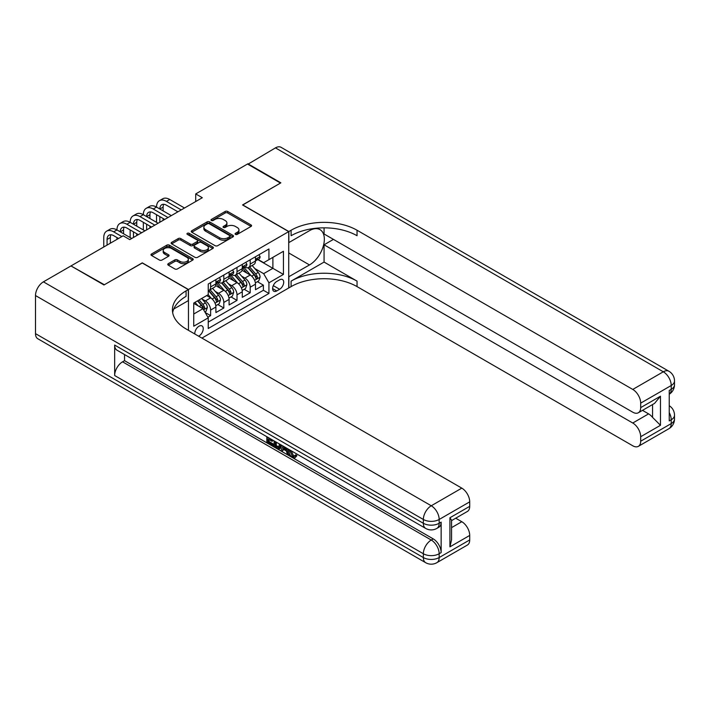 <?xml version="1.0" encoding="UTF-8"?>
<svg xmlns="http://www.w3.org/2000/svg" width="710" height="710" viewBox="0 0 710 710"><rect width="100%" height="100%" fill="white"/><g stroke="black" fill="none" stroke-linecap="round" stroke-linejoin="round"><path stroke-width="1.06" d="M235.463 234.38A1.278 0.737 0 0 0 237.273 234.38L251.029 226.437A1.828 1.056 0 0 0 251.571 225.691A1.828 1.056 0 0 0 251.029 224.937L227.724 211.482A1.828 1.056 0 0 0 225.132 211.482L211.376 219.425A1.278 0.737 0 0 0 211.003 219.949A1.278 0.737 0 0 0 211.376 220.473A1.278 0.737 0 0 0 213.186 220.473L214.97 219.443A5.857 3.381 0 0 1 223.26 219.443L225.203 220.57A5.857 3.381 0 0 1 226.916 222.958A5.857 3.381 0 0 1 225.203 225.354L223.419 226.383A1.278 0.737 0 0 0 223.046 226.907A1.278 0.737 0 0 0 223.419 227.431A1.278 0.737 0 0 0 225.23 227.431L227.014 226.401A5.857 3.381 0 0 1 235.303 226.401L237.238 227.519A5.857 3.381 0 0 1 238.959 229.916A5.857 3.381 0 0 1 237.238 232.303L235.463 233.333A1.278 0.737 0 0 0 235.09 233.856A1.278 0.737 0 0 0 235.463 234.38L235.463 233.333M198.596 336.176A5.973 3.443 120 0 0 199.013 335.963A5.973 3.443 120 0 0 202.918 330.7A5.973 3.443 120 0 0 202.004 325.917A5.973 3.443 120 0 0 199.013 326.209A5.973 3.443 120 0 0 194.815 333.993M168.288 263.667A1.828 1.056 0 0 0 167.755 264.413A1.828 1.056 0 0 0 168.288 265.158L174.829 268.939A1.828 1.056 0 0 0 177.42 268.939L192.694 260.117A1.828 1.056 0 0 0 193.235 259.372A1.828 1.056 0 0 0 192.694 258.617L169.388 245.163A1.828 1.056 0 0 0 166.797 245.163L151.523 253.985A1.828 1.056 0 0 0 150.981 254.73A1.828 1.056 0 0 0 151.523 255.476L159.422 260.037A1.828 1.056 0 0 0 162.013 260.037L168.545 256.266A1.828 1.056 0 0 0 169.087 255.52A1.828 1.056 0 0 0 168.545 254.766L164.631 252.511A4.899 2.831 0 0 1 163.194 250.506A4.899 2.831 0 0 1 166.22 247.896A4.899 2.831 0 0 1 171.563 248.509L186.907 257.366A4.899 2.831 0 0 1 188.336 259.372A4.899 2.831 0 0 1 185.31 261.981A4.899 2.831 0 0 1 179.976 261.369L177.42 259.887A1.828 1.056 0 0 0 174.829 259.887L168.288 263.667L168.288 265.158M142.293 262.993L104.361 284.737L71.382 266.152M142.293 262.842L188.461 289.502L288.721 231.611L288.721 287.976L201.915 338.093M71.382 265.7L123.158 235.8L129.752 239.616L202.315 197.726L195.72 193.919L247.497 164.019L280.477 183.065L242.545 204.959L288.721 231.611M215.103 245.687A1.828 1.056 0 0 0 217.686 245.687L232.969 236.865A1.828 1.056 0 0 0 233.501 236.119A1.828 1.056 0 0 0 232.969 235.374L209.663 221.91A1.828 1.056 0 0 0 207.071 221.91L191.789 230.732A1.828 1.056 0 0 0 191.256 231.487A1.828 1.056 0 0 0 191.789 232.232L215.103 245.687M187.839 234.655A1.278 0.737 0 0 1 189.135 234.841L212.805 248.5L197.557 257.313A1.828 1.056 0 0 1 194.966 257.313L171.66 243.858L171.66 242.358A1.828 1.056 0 0 0 171.119 243.104A1.828 1.056 0 0 0 171.66 243.858M171.66 242.358L178.192 238.587A1.828 1.056 0 0 1 180.784 238.587L190.236 244.045A1.828 1.056 0 0 0 192.827 244.045L197.167 241.533A1.828 1.056 0 0 0 197.699 240.788A1.828 1.056 0 0 0 197.167 240.042L187.325 234.362A1.278 0.737 0 0 1 186.952 233.839A1.278 0.737 0 0 1 187.742 233.155A1.278 0.737 0 0 1 189.135 233.315L212.831 246.991A1.828 1.056 0 0 1 213.373 247.746A1.828 1.056 0 0 1 212.831 248.491L212.831 246.991M207.888 317.201L210.621 315.622L205.146 312.462M202.03 299.008L205.35 300.925A7.464 4.304 60 0 1 210.621 310.066L215.902 307.022L215.902 312.577L223.819 308.007L217.81 304.546M215.228 291.393L218.538 293.31A7.464 4.304 60 0 1 223.819 302.451L229.09 299.398L229.09 304.963L237.007 300.392L231.007 296.922M228.416 283.778L231.726 285.695A7.464 4.304 60 0 1 237.007 294.827L242.287 291.783L242.287 297.348L250.195 292.777L250.195 287.213A7.464 4.304 -120 0 0 244.923 278.071L241.613 276.163M244.196 289.307L250.195 292.777M215.902 307.022A7.464 4.304 -120 0 0 210.621 297.88L206.663 295.591M229.09 299.398A7.464 4.304 -120 0 0 223.819 290.266L215.654 285.553M242.287 291.783A7.464 4.304 -120 0 0 237.007 282.642L228.851 277.938M279.616 279.829L276.714 281.506A5.786 3.337 120 0 0 272.933 286.6A5.786 3.337 120 0 0 273.82 291.233A5.786 3.337 120 0 0 276.714 290.949L279.616 289.272A5.786 3.337 120 0 0 283.397 284.177A5.786 3.337 120 0 0 282.509 279.545A5.786 3.337 120 0 0 279.616 279.829M188.461 330.319L188.461 289.502M193.741 314.024L202.971 308.69L208.252 317.832L208.252 328.499L268.93 293.461L268.93 282.802L263.658 273.661L254.801 268.549M208.252 317.832L193.741 326.209L193.741 303.055L208.252 294.677L208.252 284.018L268.93 248.979L268.93 259.647L283.441 251.269L283.441 274.424L268.93 282.802M218.467 282.296L218.538 282.34A7.464 4.304 60 0 0 222.265 282.713L227.546 279.66A7.464 4.304 -120 0 0 229.09 276.243L229.09 271.983M231.664 274.681L231.726 274.726A7.464 4.304 60 0 0 235.463 275.089L240.734 272.045A7.464 4.304 -120 0 0 242.287 268.628L242.287 264.368M208.252 322.1L263.392 290.266L263.392 285.163L255.476 289.724L255.476 284.169A7.464 4.304 -120 0 0 250.195 275.027L242.039 270.315M244.852 267.067L244.923 267.111A7.464 4.304 -120 0 0 248.651 267.475A7.464 4.304 -120 0 0 250.195 264.058L250.195 259.798M248.651 267.475L253.931 264.431A7.464 4.304 -120 0 0 255.476 261.014L255.476 256.745M210.621 282.642L210.621 286.911A7.464 4.304 60 0 1 209.077 290.328A7.464 4.304 60 0 1 208.252 290.63M209.077 290.328L214.358 287.284A7.464 4.304 -120 0 0 215.902 283.867L215.902 279.598M223.819 275.027L223.819 279.296A7.464 4.304 60 0 1 222.265 282.713M237.007 267.413L237.007 271.681A7.464 4.304 60 0 1 235.463 275.089M237.007 294.827L237.007 300.392M223.819 302.451L223.819 308.007M210.621 310.066L210.621 315.622M202.971 308.69L193.741 303.365M263.658 273.661L272.889 268.327L272.889 257.357L283.441 251.269M257.783 259.603L283.441 274.424M258.049 259.452L263.658 262.691L268.93 259.647M195.72 193.919L195.72 201.534M257.393 281.692L263.392 285.163M263.392 290.266L268.93 293.461M235.977 234.557L237.238 233.83A5.857 3.381 0 0 0 238.959 231.433L238.959 229.916M226.916 222.958L226.916 224.484A5.857 3.381 0 0 1 225.203 226.872L223.934 227.608M251.029 224.937L251.029 226.437L227.724 213.009A1.828 1.056 0 0 0 225.132 213.009L211.891 220.659M232.942 236.883L209.663 223.437A1.828 1.056 0 0 0 207.071 223.437L191.815 232.241M229.729 236.643A1.278 0.737 0 0 0 230.111 236.119A1.278 0.737 0 0 0 229.729 235.596L209.273 223.783A1.278 0.737 0 0 0 207.462 223.783L205.58 224.866A5.857 3.381 0 0 0 203.868 227.262A5.857 3.381 0 0 0 205.58 229.649L219.567 237.726A5.857 3.381 0 0 0 227.857 237.726L229.729 236.643L229.729 238.161A1.278 0.737 0 0 0 230.111 237.637L230.111 236.119M203.868 227.262L203.868 228.78A5.857 3.381 0 0 0 205.58 231.176L205.58 229.649M229.729 238.161L227.857 239.252A5.857 3.381 0 0 1 219.567 239.252L205.58 231.176M171.678 243.867L178.192 240.104L178.192 238.587M197.699 240.788L197.699 242.314A1.828 1.056 0 0 1 197.167 243.06L192.827 245.562A1.828 1.056 0 0 1 190.236 245.562L180.784 240.104A1.828 1.056 0 0 0 178.192 240.104M200.042 249.707A4.899 2.831 0 0 0 205.385 250.319A4.899 2.831 0 0 0 208.412 247.701A4.899 2.831 0 0 0 206.974 245.704L201.569 242.58A1.828 1.056 0 0 0 198.977 242.58L194.638 245.092A1.828 1.056 0 0 0 194.105 245.837A1.828 1.056 0 0 0 194.638 246.583L200.042 249.707L200.042 251.225A4.899 2.831 0 0 0 205.385 251.837A4.899 2.831 0 0 0 208.412 249.228L208.412 247.701M194.105 245.837L194.105 247.355A1.828 1.056 0 0 0 194.638 248.109L194.638 246.583M200.042 251.225L194.638 248.109M188.336 259.372L188.336 260.889A4.899 2.831 0 0 1 185.31 263.508A4.899 2.831 0 0 1 179.976 262.886L177.42 261.413A1.828 1.056 0 0 0 174.829 261.413L168.314 265.176M163.194 250.506L163.194 252.032A4.899 2.831 0 0 0 164.631 254.029L164.631 252.511M168.545 254.766L168.545 256.266L164.631 254.029M192.694 258.617L192.694 260.117L169.388 246.689A1.828 1.056 0 0 0 166.797 246.689L151.549 255.493M255.369 282.864L258.777 280.894L260.091 277.086A4.943 2.858 -120 0 0 258.165 272.445L252.139 265.46M250.932 275.515L244.045 267.537M247.009 273.19L243.015 268.558A11.848 6.843 -120 0 0 242.642 268.149M247.985 267.741L254.082 274.805A4.943 2.858 60 0 1 255.84 278.214C256.585 279.207 257.109 278.897 257.428 277.299A4.943 2.858 -120 0 0 255.662 273.891L249.636 266.916M248.34 267.635L254.89 275.214A2.52 1.455 60 0 1 255.529 276.199L257.428 277.299M255.84 278.214L256.204 278.799M258.973 254.73L260.091 256.674A4.943 2.858 60 0 1 259.07 258.857L256.567 260.304A4.943 2.858 -120 0 0 257.428 259.168L257.322 258.733M103.766 247L103.766 237.557A13.996 8.076 60 0 1 106.669 231.149L109.961 229.25A13.996 8.076 60 0 1 116.964 229.942A13.996 8.076 60 0 1 119.857 223.535L123.158 221.626A13.996 8.076 60 0 1 130.152 222.328A13.996 8.076 60 0 1 133.054 215.92L136.347 214.012A13.996 8.076 60 0 1 143.34 214.704A13.996 8.076 60 0 1 146.242 208.305L149.544 206.397A13.996 8.076 60 0 1 156.537 207.089A13.996 8.076 60 0 1 159.43 200.681L162.732 198.782A13.996 8.076 60 0 1 169.726 199.474L184.502 208.003M159.43 200.681A13.996 8.076 60 0 1 166.433 201.383L181.201 209.911M255.644 260.543L255.662 260.543A4.943 2.858 -120 0 0 256.567 260.304M256.789 258.804L257.428 259.168C257.109 258.422 256.585 258.733 255.84 260.082A4.943 2.858 60 0 1 255.476 260.783M177.908 211.811L166.433 205.19A9.328 5.387 -120 0 0 161.765 204.728A9.328 5.387 -120 0 0 159.839 208.997L163.131 207.089L163.131 210.897M163.717 204.294A9.328 5.387 -120 0 0 163.131 207.089M159.839 216.612L159.839 222.248M163.131 218.511L163.131 220.34M156.537 222.328L156.537 214.704M247.888 164.25L275.462 147.875L663.309 371.791A11.191 6.461 120 0 1 668.9 371.241A11.191 11.191 0 0 1 674.5 380.933A11.191 6.461 180 0 1 671.225 385.503L640.686 403.138A11.191 6.461 -120 0 0 632.77 389.426L663.309 371.791A11.191 6.461 60 0 1 671.225 385.503L671.225 389.311L669.246 390.456L669.246 420.923L671.225 419.779L671.225 423.586A11.191 6.461 60 0 1 668.9 428.707L638.361 446.341A11.191 6.461 -120 0 0 640.686 441.221L671.225 423.586A11.191 6.461 0 0 0 674.5 419.015A11.191 11.191 0 0 1 668.9 428.707M247.888 163.788L280.867 182.834L242.678 205.03M288.721 276.785L309.498 264.936A20.989 12.114 120 0 0 323.21 246.441A20.989 12.114 120 0 0 319.988 229.623A20.989 12.114 120 0 0 309.498 230.661L288.855 242.58L288.855 231.54L291.091 230.244A46.638 26.927 180 0 1 357.05 230.244L632.77 389.426M288.855 276.856L288.855 287.905L291.091 286.609A46.638 26.927 180 0 1 357.05 286.609L632.77 445.791A11.191 6.461 -120 0 0 638.361 446.341M324.071 262.079L291.091 281.124A46.638 26.927 180 0 1 357.05 281.124L324.071 262.079L324.071 244.79L333.443 239.385M324.071 227.839L324.071 233.98L632.77 412.199A11.191 6.461 -120 0 0 638.361 412.75A11.191 6.461 -120 0 0 640.686 407.629L660.469 396.207L660.469 425.299L652.552 417.382L652.552 404.558M660.469 425.299L640.686 436.721L640.686 441.221M640.686 436.721A11.191 6.461 -120 0 0 632.77 423.018L648.594 413.877A11.191 6.461 60 0 1 652.552 417.382M324.071 244.79L632.77 423.018M275.462 147.875A11.191 6.461 -60 0 1 281.062 147.316L668.9 371.241M242.678 204.879L288.855 231.54M640.686 403.138L640.686 407.629M642.506 410.362L648.594 413.877M291.091 230.244L291.091 235.729A46.638 26.927 180 0 1 357.05 235.729L357.05 230.244M638.361 412.75L654.549 403.404L660.469 396.207M291.118 450.681L293.567 455.793L294.49 456.122M290.168 450.184L290.062 451.285L292.511 456.406L294.055 456.601L295.786 454.791L296.904 455.731L294.925 457.826L292.618 457.524C290.186 455.873 288.961 453.583 288.952 450.646L289.041 449.528M283.716 449.457L282.145 451.365L280.965 450.681L282.962 446.022M287.985 448.915L289.565 454.427L288.508 455.03L287.328 454.347L286.423 451.019L283.05 449.066L282.145 451.365M269.001 439.552L269.001 441.496L273.669 444.194L273.669 445.241L272.613 445.853L266.827 442.516L266.827 436.703M273.155 440.36L272.108 441.345L267.945 438.94L267.945 442.108L269.001 441.496M114.656 345.06L423.346 523.279A11.191 6.461 120 0 0 425.663 528.409L116.973 350.181A11.191 6.461 -60 0 1 114.656 345.06L114.656 375.528A11.191 6.461 -60 0 1 122.564 361.816L124.543 360.671L433.242 538.899A11.191 6.461 60 0 1 441.15 552.602L441.15 522.143A11.191 6.461 60 0 1 438.833 527.264L436.854 528.409A11.191 6.461 -120 0 0 439.17 523.279L441.15 522.143M124.543 360.671L124.543 354.556M281.684 445.276L280.592 448.276L279.536 448.88L276.971 448.374L274.131 446.732L274.131 440.919M103.971 284.967L142.16 262.922L188.327 289.573L186.082 290.869A46.638 26.927 -0 0 0 172.423 309.915A46.638 26.927 -0 0 0 186.082 328.952L461.802 488.134A11.191 6.461 60 0 1 469.718 501.846L439.17 519.471L439.17 523.279A11.191 6.461 -0 0 1 423.346 523.279L423.346 519.471L35.5 295.555A11.191 6.461 -60 0 1 43.416 281.843L70.982 265.93L103.971 284.967M188.327 289.573L188.327 300.623L173.746 309.036M449.927 517.759L451.569 520.235L451.569 539.813L449.927 546.851L449.927 517.759L469.718 506.336L469.718 501.846M469.718 506.336A11.191 6.461 60 0 1 467.393 511.457L451.569 520.599M35.5 333.638L423.346 557.554A11.191 6.461 120 0 0 425.663 562.684L37.816 338.759A11.191 6.461 -60 0 1 35.5 333.638L35.5 295.555M455.714 518.202L461.802 521.717A11.191 6.461 60 0 1 469.718 535.429L449.927 546.851M441.15 552.602L439.17 553.747L439.17 557.554L469.718 539.928L469.718 535.429M469.718 539.928A11.191 6.461 60 0 1 467.393 545.049L436.854 562.684A11.191 6.461 -120 0 0 439.17 557.554A11.191 6.461 -0 0 1 423.346 557.554L423.346 553.747L114.656 375.528M186.082 290.869L186.082 296.354A46.638 26.927 -0 0 0 172.672 312.648M267.945 442.108L272.613 444.797L273.669 444.194M272.613 444.797L272.613 445.853M267.945 437.351L272.108 440.289L272.569 440.022M272.108 440.289L272.108 441.345M267.945 437.884L268.407 437.617M280.548 444.62L279.536 448.88M275.249 441.567L275.249 446.324L278.746 447.699L279.429 443.981M280.627 445.862L281.657 445.268M276.305 442.179L276.305 445.711L279.802 447.087M275.249 446.324L276.305 445.711M276.882 447.264L277.938 446.652M286.512 448.072L288.508 455.03M284.009 446.625L283.388 448.205L286.086 449.767L285.464 447.469M284.674 447.007L284.444 447.602L285.695 448.321M283.388 448.205L284.444 447.602M292.511 456.406L293.567 455.793M290.062 451.285L291.073 450.708M294.73 455.403L295.848 456.344L296.904 455.731M295.848 456.344L294.925 457.826M242.172 290.479L245.58 288.508L246.902 284.701A4.943 2.858 -120 0 0 244.977 280.06L238.951 273.084M237.743 283.13L230.848 275.152M233.821 280.805L229.818 276.172A11.848 6.843 -120 0 0 229.454 275.764M234.788 275.365L240.885 282.42A4.943 2.858 60 0 1 242.651 285.828C243.388 286.822 243.92 286.512 244.231 284.914A4.943 2.858 -120 0 0 242.465 281.506L236.439 274.53M235.152 275.249L241.702 282.829A2.52 1.455 60 0 1 242.332 283.814L244.231 284.914M242.651 285.828L243.006 286.414M228.984 298.094L232.392 296.123L233.705 292.316A4.943 2.858 -120 0 0 231.78 287.674L225.753 280.698M224.546 290.745L217.659 282.766M220.632 288.42L216.63 283.796A11.848 6.843 -120 0 0 216.266 283.379M221.6 282.979L227.697 290.035A4.943 2.858 60 0 1 229.454 293.443C230.2 294.437 230.723 294.135 231.043 292.529A4.943 2.858 -120 0 0 229.277 289.121L223.251 282.145M221.955 282.864L228.505 290.443A2.52 1.455 60 0 1 229.144 291.428L231.043 292.529M229.454 293.443L229.818 294.029M215.787 305.708L219.195 303.738L220.517 299.931A4.943 2.858 -120 0 0 218.591 295.289L212.565 288.313M211.358 298.36L208.199 294.703M207.435 296.034L206.921 295.44M208.403 290.594L214.5 297.65A4.943 2.858 60 0 1 216.266 301.058C217.012 302.052 217.535 301.75 217.846 300.144A4.943 2.858 -120 0 0 216.088 296.736L210.053 289.76M208.767 290.479L215.316 298.067A2.52 1.455 60 0 1 215.946 299.052L217.846 300.144M216.266 301.058L216.621 301.643M204.888 312.01L206.006 311.362L207.329 307.554A4.943 2.858 -120 0 0 205.403 302.904L201.604 298.511M198.063 305.859L195.01 302.327M194.247 303.658L193.741 303.063M197.513 300.871L201.312 305.273A4.943 2.858 60 0 1 203.069 308.673C203.814 309.666 204.347 309.365 204.657 307.758A4.943 2.858 -120 0 0 202.891 304.359L199.102 299.957M197.824 300.703L202.119 305.682A2.52 1.455 60 0 1 202.758 306.667L204.657 307.758M203.069 308.673L203.433 309.258M245.784 262.345L246.902 264.289A4.943 2.858 60 0 1 245.882 266.481L243.37 267.927A4.943 2.858 -120 0 0 244.231 266.783L244.125 266.348M146.242 208.305A13.996 8.076 60 0 1 153.236 208.997L156.537 207.089L171.314 215.618M153.236 208.997L168.013 217.526M242.447 268.158L242.465 268.158A4.943 2.858 -120 0 0 243.37 267.927M243.592 266.419L244.231 266.783C243.92 266.037 243.397 266.348 242.651 267.697A4.943 2.858 60 0 1 242.287 268.407M164.711 219.425L153.236 212.805A9.328 5.387 -120 0 0 148.576 212.343A9.328 5.387 -120 0 0 146.642 216.612L149.943 214.704L149.943 218.511M150.529 211.908A9.328 5.387 -120 0 0 149.943 214.704M146.642 224.227L146.642 229.862M149.943 226.135L149.943 227.963M143.34 229.942L143.34 222.328M232.587 269.96L233.705 271.903A4.943 2.858 60 0 1 232.685 274.095L230.182 275.542A4.943 2.858 -120 0 0 231.043 274.397L230.936 273.962M133.054 215.92A13.996 8.076 60 0 1 140.048 216.612L143.34 214.704L158.117 223.242M140.048 216.612L154.824 225.141M229.259 275.773L229.277 275.773A4.943 2.858 -120 0 0 230.182 275.542M230.404 274.033L231.043 274.397C230.732 273.661 230.2 273.962 229.454 275.311A4.943 2.858 60 0 1 229.09 276.021M151.523 227.049L140.048 220.419A9.328 5.387 -120 0 0 135.379 219.958A9.328 5.387 -120 0 0 133.453 224.227L136.746 222.328L136.746 226.135M137.332 219.523A9.328 5.387 -120 0 0 136.746 222.328M133.453 231.842L133.453 237.477M136.746 233.75L136.746 235.578M130.152 237.557L130.152 229.942M219.399 277.583L220.517 279.518A4.943 2.858 60 0 1 219.496 281.71L216.985 283.157A4.943 2.858 -120 0 0 217.846 282.021L217.748 281.577M119.857 223.535A13.996 8.076 60 0 1 126.85 224.227L130.152 222.328L144.929 230.856M126.85 224.227L141.627 232.756M216.062 283.388L216.088 283.388A4.943 2.858 -120 0 0 216.985 283.157M217.207 281.648L217.846 282.021C217.535 281.275 217.012 281.577 216.266 282.935A4.943 2.858 60 0 1 215.902 283.636M138.335 234.664L126.85 228.034A9.328 5.387 -120 0 0 122.191 227.573A9.328 5.387 -120 0 0 120.256 231.842L123.558 229.942L123.558 233.75M124.143 227.147A9.328 5.387 -120 0 0 123.558 229.942M116.964 239.385L116.964 237.557M106.669 231.149A13.996 8.076 60 0 1 113.662 231.842L116.964 229.942L131.732 238.471M113.662 231.842L121.845 236.563M118.543 238.471L113.662 235.649A9.328 5.387 -120 0 0 109.003 235.188A9.328 5.387 -120 0 0 107.068 239.456L107.068 245.092M110.946 234.761A9.328 5.387 -120 0 0 110.361 237.557L110.361 243.193M205.35 300.925L210.621 297.88M218.538 293.31L223.819 290.266M231.726 285.695L237.007 282.642M244.923 278.071L250.195 275.027M250.195 264.058L255.476 261.014M210.621 286.911L215.902 283.867M223.819 279.296L229.09 276.243M237.007 271.681L242.287 268.628M250.195 287.213L255.476 284.169M273.288 285.615L279.616 289.272M272.622 288.588L276.714 290.949M237.238 233.83L237.238 232.303M223.419 227.431L223.419 226.383M225.203 226.872L225.203 225.354M211.376 220.473L211.376 219.425M225.132 213.009L225.132 211.482M227.724 213.009L227.724 211.482M191.789 232.232L191.789 230.732M207.071 223.437L207.071 221.91M209.663 223.437L209.663 221.91M232.969 236.865L232.969 235.374M219.567 239.252L219.567 237.726M227.857 239.252L227.857 237.726M180.784 240.104L180.784 238.587M190.236 245.562L190.236 244.045M192.827 245.562L192.827 244.045M197.167 243.06L197.167 241.533M189.135 234.841L189.135 233.315M174.829 261.413L174.829 259.887M177.42 261.413L177.42 259.887M179.976 262.886L179.976 261.369M151.523 255.476L151.523 253.985M166.797 246.689L166.797 245.163M169.388 246.689L169.388 245.163M254.615 280.326L260.064 277.184M255.662 273.891L258.165 272.445M251.722 276.163L254.082 274.805M260.064 256.612L255.476 259.265M169.726 199.474L166.433 201.383M291.091 281.124L291.091 286.609M357.05 281.124L357.05 286.609M669.246 412.59A11.191 6.461 60 0 1 671.225 419.779A11.191 6.461 180 0 0 674.5 415.208A11.191 11.191 0 0 0 669.246 405.721M671.225 389.311A11.191 6.461 60 0 1 669.246 394.219A11.191 11.191 0 0 0 674.5 384.74A11.191 6.461 0 0 1 671.225 389.311M288.721 252.938L309.498 264.936M43.416 281.843L431.263 505.768L461.802 488.134M122.564 361.816L431.263 540.035L433.242 538.899M451.569 527.628L461.802 521.717M431.263 505.768A11.191 6.461 120 0 0 423.346 519.471A11.191 6.461 180 0 0 439.17 519.471A11.191 6.461 -120 0 0 431.263 505.768M431.263 540.035A11.191 6.461 120 0 0 423.346 553.747A11.191 6.461 180 0 0 439.17 553.747A11.191 6.461 -120 0 0 431.263 540.035M241.418 287.94L246.867 284.799M242.465 281.506L244.977 280.06M238.524 283.778L240.885 282.42M228.23 295.555L233.679 292.413M229.277 289.121L231.78 287.674M225.336 291.402L227.697 290.035M215.032 303.179L220.482 300.028M216.088 296.736L218.591 295.289M212.148 299.017L214.5 297.65M203.601 309.782L207.293 307.643M202.891 304.359L205.403 302.904M199.173 306.498L201.312 305.273M246.867 264.235L242.287 266.88M233.679 271.85L229.09 274.495M220.482 279.465L215.902 282.11M110.361 237.557L107.068 239.456M674.5 415.208L674.5 419.015M674.5 380.933L674.5 384.74M425.663 528.409A11.191 11.191 0 0 0 436.854 528.409M425.663 562.684A11.191 11.191 0 0 0 436.854 562.684"/></g></svg>
